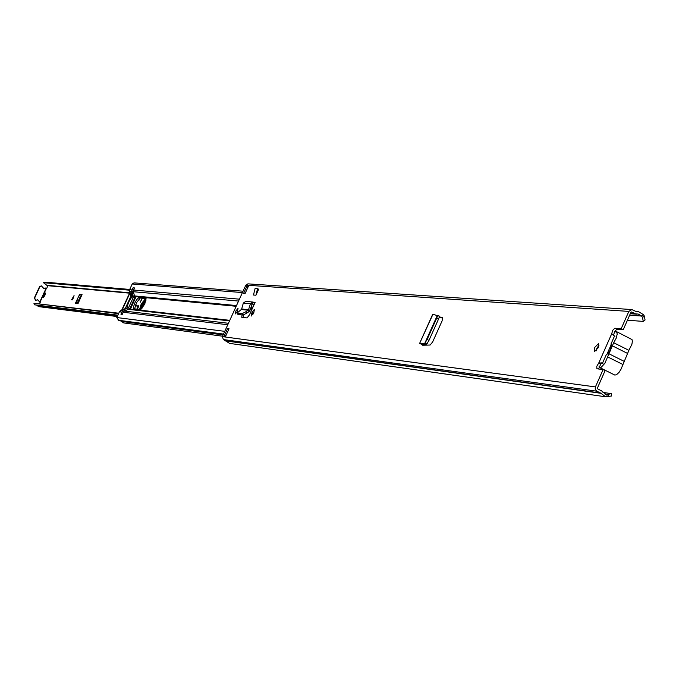 <?xml version="1.0" encoding="UTF-8"?>
<svg xmlns="http://www.w3.org/2000/svg" width="679" height="679" viewBox="0 0 679 679"><rect width="100%" height="100%" fill="white"/><g stroke="black" fill="none" stroke-linecap="round" stroke-linejoin="round"><path stroke-width="1.02" d="M439.593 316.253L437.734 315.404L436.639 318.247L438.524 319.105L439.61 316.244L437.242 315.599L424.689 343.549L426.548 344.431L421.532 344.185L423.373 345.212L422.618 345.229M438.524 319.105L428.984 340.357L426.548 344.431M436.639 318.247L427.099 339.5L428.984 340.357M426.463 344.448L424.672 343.582L427.099 339.5M424.672 343.582L419.911 343.311L421.617 344.168M432.846 314.53L419.647 343.345L423.204 345.195M253.861 312.374L254.396 309.361L252.087 312.196L251.154 316.108L253.861 312.374M239.449 314.674L240.094 314.742M598.275 347.716L598.564 343.523L594.804 347.368L594.515 351.561L598.275 347.716M237.523 311.194L238.049 308.3L235.859 311.024L235.333 313.919L237.523 311.194M243.583 293.438L247.012 285.918L248.514 286.02L245.077 293.557L243.583 293.438M229.035 328.755L225.589 336.309L224.129 336.113L227.567 328.577L229.035 328.755M608.724 396.689L608.588 394.27L611.304 393.599L611.439 396.018L605.634 396.782L600.525 393.031L596.535 391.036L595.194 389.05L595.415 386.92L603.105 369.546L596.883 368.773L596.79 366.287L598.776 362.976L602.944 363.316M614.911 336.3L611.66 333.881L612.764 330.274L614.767 328.246L621.175 328.721L628.839 311.415L631.776 309.556L636.512 311.695L638.455 311.653L643.42 314.623L644.371 316.058L645.05 319.987L643.225 321.405L627.43 320.208M605.634 396.782L229.612 343.387L223.374 339.542L222.356 336.614L245.823 285.129L247.903 283.856L631.776 309.556M253.802 302.316L255.109 302.435L254.252 304.311L252.053 304.039M242.004 314.937L241.775 317.314L247.08 317.908L249.456 314.852L254.252 304.311L252.011 304.133M257.562 288.685L258.665 289.22L255.932 295.221L253.471 295.026L255.1 288.507L257.562 288.685L255.932 295.221M423.373 345.212L430.113 345.034L432.616 342.021L442.122 320.836L442.487 317.628L439.449 316.881M596.06 350.967L596.816 348.369L599.022 345.11M598.538 368.994L600.805 363.978L598.776 362.976L611.66 333.881L613.689 334.891L614.487 331.836L616.795 329.256L623.212 329.748L630.867 312.442L631.606 311.975L635.536 313.893L638.285 314.071L641.587 316.049L642.538 317.483L644.371 316.058M608.588 394.27L605.991 394.38L601.501 390.824L597.809 388.999L597.461 387.93L605.142 370.556L603.105 369.546M252.978 314.224L254.039 311.967M243.04 317.466L243.803 314.835M439.296 317.28L442.767 318.128M623.212 329.748L621.175 328.721M611.304 393.599L602.977 392.445M643.225 321.405L642.538 317.483M247.462 288.329L247.012 285.918M224.129 336.113L226.226 334.925M227.567 328.577L228.84 329.188M601.212 363.554L599.964 362.747M255.109 302.435L253.963 304.217L250.424 303.725L252.851 302.028L254.583 302.647M252.851 302.028L245.722 301.4L243.328 303.08L250.424 303.725L248.582 309.599L248.124 310.21L241.274 309.531L241.682 308.928L250.135 310.091L251.977 304.209M250.135 310.091L249.023 311.61L248.124 310.21L245.857 311.763L246.757 313.163L249.023 311.61M241.274 309.531L237.064 313.078L242.106 313.647L245.857 311.763M237.956 314.335L243.006 315.048L246.757 313.163M243.328 303.08L241.682 308.928M432.939 314.318L437.284 315.574M614.444 331.921L616.625 331.708L617.211 334.119L616.192 338.184L613.689 342.734L628.881 350.33L631.886 344.338L632.404 341.181L631.988 339.551L616.371 331.539M598.971 366.855L599.913 367.594L601.212 367.271L604.879 363.282L613.689 342.734M599.565 367.492L614.75 375.037L616.413 374.825L619.061 372.355L621.03 369.172L628.881 350.33M614.487 336.13L610.981 344.041L611.329 346.383L610.107 350.177L608.46 352.919L606.101 355.083L602.587 363.002L601.416 362.866M610.981 344.041L611.312 344.762M79.171 295.306L75.428 303.284L78.034 303.581L82.04 294.516L79.749 294.287L79.171 295.306L80.411 296.451L77.61 302.401M81.879 295.051L79.749 294.287M80.411 296.451L81.446 295.009M43.796 295.331L45.459 293.039L44.865 295.441L43.21 297.742L43.796 295.331M71.601 299.762L74.062 295.577L72.602 299.872L71.601 299.762M39.721 302.096L46.138 288.21L43.762 288.422L41.377 285.884L39.84 286.776L34.612 298.089L35.809 300.296L37.701 299.779L40.248 302.24L39.679 303.615M47.912 285.384L46.859 288.074L46.138 288.21M117.874 315.175L34.442 304.803L33.95 303.326L118.579 313.647M129.417 290.188L43.49 282.71L44.916 282.15L129.706 289.441M117.238 316.558L38.567 306.619L36.556 305.066M43.49 282.71L46.817 285.29L129.647 292.802M118.774 313.214L33.95 303.326M40.222 302.435L37.54 299.779M35.656 300.271L34.298 298.056L39.526 286.75L41.207 285.876M43.609 288.397L45.306 287.989M78.475 300.525L77.024 299.829M78.526 302.503L77.075 302.342L75.428 303.284M73.722 296.57L71.838 299.787M139.619 309.395L140.85 304.956C144.364 299.184 145.145 299.312 143.193 305.346L140.485 309.488M141.207 308.283L141.122 308.792M140.061 298.31L138.754 300.593L139.798 298.344M142.259 298.522L140.18 302.274L142.021 298.497M135.571 304.82L137.268 306.068L137.973 305.677L137.498 309.149L138.754 305.762L137.37 306.509L138.448 307.035L137.489 306.568M141.733 308.937L145.068 299.931L144.355 298.726M250.644 308.478L252.282 308.639M138.754 297.699L136.742 299.566L134.892 302.851L133.39 307.197L133.687 308.724L140.748 309.514L144.763 304.099L145.968 298.412L138.754 297.699L146.231 298.913M227.771 324.732L123.205 312.264L124.41 311.075L128.348 309.335L129.29 308.173L130.657 308.325L131.047 307.799L135.656 297.453L134.264 297.317L134.51 295.925L133.305 291.724L134.4 287.904L133.059 287.794L130.818 292.768L132.074 292.878L133.407 297.164L128.56 307.706L124.486 309.395L122.195 314.377L120.955 314.224L123.238 309.251L126.897 308.809M123.205 312.264L122.237 314.377L120.913 314.216L121.889 312.102L119.419 311.814L123.086 309.599M250.475 309.03L252.036 309.174M134.603 308.826L136.598 302.571L140.018 298.31M123.968 309.242L125.267 308.47L130.886 296.248L129.46 291.376L129.587 289.687L132.218 283.975L134.043 282.88L243.057 291.189M131.938 290.332L133.059 287.794M118.604 320.242L116.788 317.534L119.419 311.814M222.542 336.198L123.765 322.932L119.954 320.463M129.587 293.286L122.067 309.641L129.587 293.286M121.694 310.15L129.816 292.632M129.978 308.249L134.773 297.818L135.588 297.894M132.074 292.878L134.391 287.921M122.161 309.964L129.952 293.005M128.56 307.706L127.312 307.562L127.185 306.713L128.62 302.18L131.285 297.784L132.142 297.037L133.407 297.164M133.169 295.144L131.913 295.026L130.818 292.768M134.366 287.904L133.101 287.794M124.486 309.395L123.238 309.251M132.142 297.037L131.913 295.026M125.649 308.673L127.312 307.562M425.368 342.87L427.252 343.727M421.218 344.397L422.126 344.194M628.839 311.415L245.823 285.129M595.415 386.92L222.356 336.614M424.791 345.178L425.156 344.372M617.058 329.23L615.038 328.212M605.099 394.151L606.941 394.406L607.068 396.825M629.645 315.2L641.587 316.049L643.42 314.623M600.771 393.277L226.158 340.968M600.525 393.031L225.988 340.807M596.833 391.206L223.374 339.542M635.536 313.893L630.384 313.537M631.869 312.051L631.326 312.009M606.771 354.676L611.236 344.593M252.087 312.196L253.564 312.917M251.68 313.095L253.157 313.808M253.513 302.197L252.495 303.725M242.08 313.639L242.98 315.048M237.192 313.138L238.083 314.53M423.815 344.295L423.399 345.212M627.515 353.411L612.322 345.815M622.668 364.385L607.459 356.806M608.825 353.717L624.026 361.304M40.002 302.214L46.427 288.329M129.409 293.15L47.954 285.715M117.56 315.845L37.269 305.788M140.188 309.454L141.249 305.126L144.449 301.103M140.621 309.327L141.784 305.38L144.406 301.451M146.155 300.059L145.561 299.77L144.678 304.285M145.068 299.931L145.561 299.77L144.975 298.785M138.652 306.322L137.973 305.677M137.268 306.068L135.46 305.1L137.328 306.467M229.774 320.335L128.815 308.877M252.639 307.859L250.891 307.697M236.173 306.288L134.459 296.587M252.978 307.12L251.12 306.942M236.513 305.558L134.51 295.925M238.558 301.06L133.305 291.724M239.424 299.167L133.432 290.018M229.519 320.895L128.348 309.335M228.433 323.28L124.41 311.075M242.437 292.564L132.218 283.975M132.091 289.899L129.587 289.687M132.099 295.696L130.886 295.586M131.378 291.546L129.46 291.376M132.176 296.367L130.886 296.248M125.946 308.546L125.267 308.47M122.509 310.855L120.616 310.626M224.757 331.344L116.788 317.534M223.136 334.9L121.117 321.371M135.435 297.886L134.264 297.317L135.444 297.886M638.455 311.653L636.096 311.491M636.52 314.173L630.299 313.732M237.064 313.078L237.964 314.47M424.91 345.17L425.266 344.372M432.684 314.326L419.647 343.345M144.381 301.06L143.184 305.346L140.409 309.48M141.173 308.733L141.979 305.27L144.287 302.257M223.51 334.076L118.214 320.233"/></g></svg>
